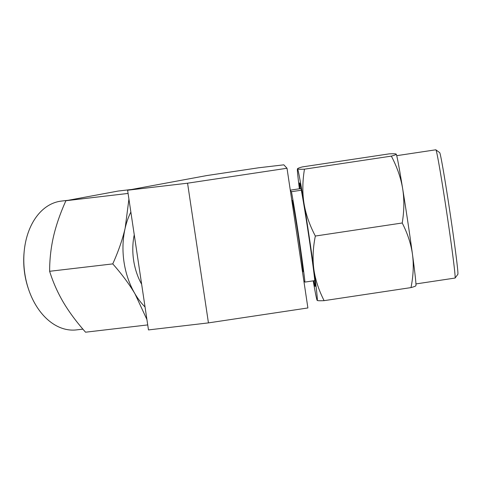 <?xml version="1.0" encoding="UTF-8"?>
<svg xmlns="http://www.w3.org/2000/svg" width="482" height="482" viewBox="0 0 482 482"><rect width="100%" height="100%" fill="white"/><g stroke="black" fill="none" stroke-linecap="round" stroke-linejoin="round"><path stroke-width="0.72" d="M307.89 307.956L208.441 322.892L148.474 329.923L127.597 190.227L206.712 175.581L258.491 167.802L283.832 164.832L287.013 168.254L307.89 307.956M287.013 168.254L187.564 183.196L208.441 322.892M187.564 183.196L127.597 190.227M299.388 188.793A66.504 1.506 81.5 0 1 297.436 168.953L297.545 168.923C297.231 168.561 298.84 167.893 302.365 166.911L389.245 153.86C393.487 153.668 395.794 153.752 396.168 154.107L396.18 154.12C396.469 154.481 394.86 155.15 391.348 156.12C397.096 167.067 400.867 177.918 402.657 188.673A66.504 1.506 81.5 0 1 407.814 221.804A66.504 1.506 81.5 0 1 412.484 254.412C413.857 264.817 413.357 275.879 410.995 287.597L324.115 300.654C319.855 300.84 317.548 300.762 317.192 300.407L317.18 300.394A66.504 1.506 81.5 0 1 317.18 300.388A66.504 1.506 81.5 0 1 313.216 280.855M396.18 154.126A66.504 1.506 81.5 0 1 402.657 188.673C404.368 199.44 404.223 210.881 402.223 222.991C407.609 233.547 411.032 244.025 412.484 254.412A66.504 1.506 81.5 0 1 415.924 285.555L415.852 285.742M396.692 155.674L435.812 149.8A64.841 1.47 81.5 0 1 435.849 149.812L439.626 152.601A61.515 1.398 81.5 0 1 439.644 152.619A61.515 1.398 81.5 0 1 450.417 215.237A61.515 1.398 81.5 0 1 457.9 274.246L455.11 278.024A64.841 1.47 81.5 0 1 455.08 278.048L415.96 283.922M435.849 149.812A64.841 1.47 81.5 0 1 435.867 149.824A64.841 1.47 81.5 0 1 447.218 215.828A64.841 1.47 81.5 0 1 455.11 278.024M313.746 280.771A52.375 1.187 -98.5 0 0 315.15 286.459A52.375 1.187 -98.5 0 0 314.818 280.614A52.375 1.187 81.5 0 0 308.799 236.204A52.375 1.187 81.5 0 0 301.31 190.221A52.375 1.187 -98.5 0 0 299.587 182.871A52.375 1.187 -98.5 0 0 299.912 188.715L300.991 188.552M290.339 190.504L291.447 191.703L301.31 190.221M290.285 190.161L299.912 188.715M402.223 222.991L315.336 236.041C312.975 247.856 312.475 258.918 313.854 269.227C315.276 279.53 318.698 290.001 324.115 300.654M391.348 156.12L304.467 169.17C302.461 181.383 302.316 192.818 304.028 203.488C305.787 214.153 309.558 224.998 315.336 236.041M297.436 168.953A66.504 1.506 81.5 0 1 297.545 168.923C297.9 169.284 300.208 169.363 304.467 169.17M410.995 287.597C414.514 286.627 416.117 285.959 415.821 285.585M317.18 300.388L317.18 300.394A66.504 1.506 81.5 0 0 313.854 269.227A66.504 1.506 -98.5 0 0 304.028 203.488A66.504 1.506 81.5 0 0 297.545 168.923M314.818 280.614L304.955 282.091A52.375 1.187 -98.5 0 0 298.936 237.686A52.375 1.187 -98.5 0 0 291.447 191.703M304.955 282.091L303.847 280.898M291.821 200.434L292.134 200.385A36.162 0.819 81.5 0 1 298.491 237.21A36.162 0.819 -98.5 0 1 302.877 271.908L302.509 271.962M141.648 284.241A52.375 36.162 -96.7 0 1 133.628 260.322A52.375 36.162 -96.7 0 1 134.255 234.8M82.898 329.14L76.445 329.893A64.841 44.772 -96.7 0 1 28.691 289.652A64.841 44.772 -96.7 0 1 24.817 273.649A64.841 44.772 -96.7 0 1 24.196 251.285A64.841 44.772 -96.7 0 1 59.316 201.398A64.841 44.772 -96.7 0 1 61.347 201.09L67.655 200.349M124.025 262.1A66.504 45.923 83.3 0 0 134.996 293.845C129.248 284.139 121.838 274.15 112.764 263.895C118.421 251.297 122.555 239.367 125.169 228.107A66.504 45.923 83.3 0 0 124.025 262.1M112.764 263.895L49.628 271.294C53.008 282.127 57.575 292.441 63.323 302.25C69.131 312.047 76.542 322.03 85.555 332.2L147.727 324.916M146.926 319.548L134.996 293.845A66.504 45.923 -96.7 0 0 145.046 306.986M49.628 271.294C49.622 259.455 50.911 247.862 53.502 236.511C56.147 225.148 60.28 213.219 65.907 200.723L118.108 191.059L131.676 189.468M65.907 200.723L128.073 193.439M130.857 212.056A66.504 45.923 -96.7 0 0 125.169 228.107L128.923 199.096M28.691 289.652L28.366 288.688A61.515 42.476 -96.7 0 1 24.69 273.511A61.515 42.476 -96.7 0 1 24.1 252.297L24.196 251.285"/></g></svg>
